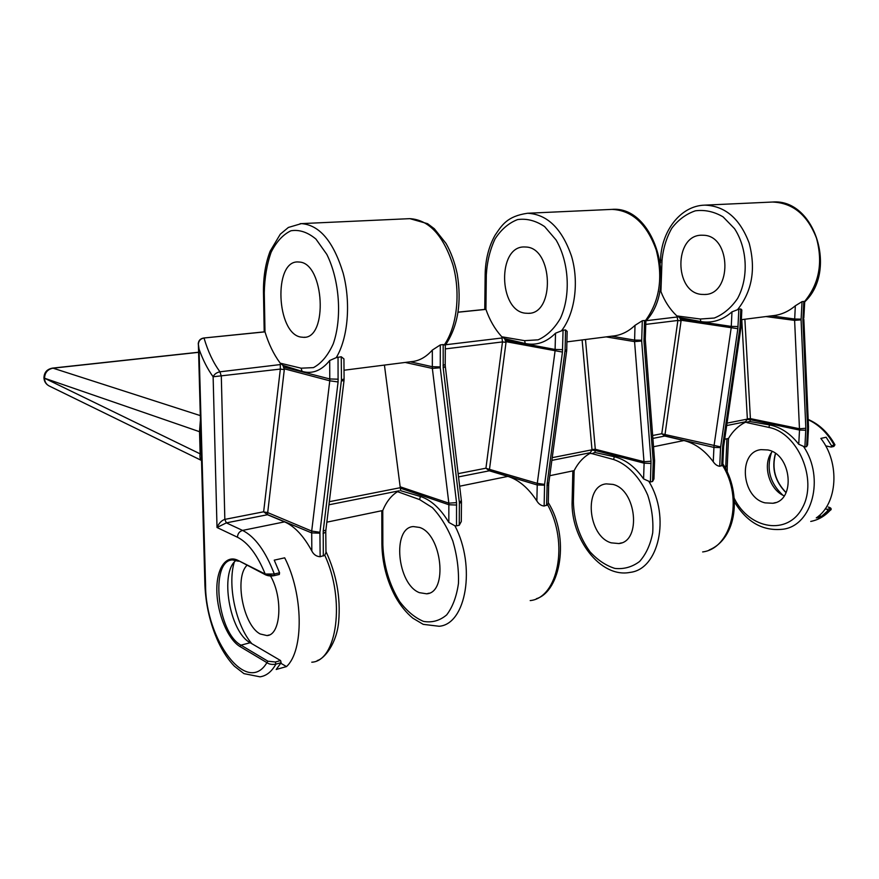 <?xml version="1.0" encoding="UTF-8"?>
<svg xmlns="http://www.w3.org/2000/svg" width="879" height="879" viewBox="0 0 879 879"><rect width="100%" height="100%" fill="white"/><g stroke="black" fill="none" stroke-linecap="round" stroke-linejoin="round"><path stroke-width="1.32" d="M299.662 262.063C324.296 263.678 328.164 338.492 303.771 337.338L300.695 337.053C276.489 333.185 273.358 261.206 297.684 261.942L299.662 262.063M526.18 247.032C553.034 248.12 555.056 313.748 528.433 313.342L525.071 313.166C498.602 310.309 497.338 246.614 524.016 246.955L526.18 247.032M703.749 235.264C731.328 235.99 732.185 294.443 704.804 294.498L701.354 294.388C674.072 292.235 674.017 235.111 701.519 235.209L703.749 235.264M419.382 592.655L426.656 593.808C448.202 592.743 441.983 534.168 419.536 527.433L413.306 526.565C391.88 527.697 397.154 584.227 419.382 592.655M611.18 542.837L618.86 543.552C641.692 541.618 636.495 489.592 612.894 484.406L606.301 483.879C583.48 485.68 587.743 536.278 611.18 542.837M723.571 447.565L722.835 464.189L722.494 465.299L719.725 466.277C717.275 465.98 715.121 464.475 713.254 461.75L714.012 445.972L731.196 327.834L731.976 311.869L738.854 309.199L740.81 308.968L741.832 309.957L741.063 326.79L739.975 327.23L740.81 308.968M652.657 435.501L661.788 433.71L664.799 436.039L683.928 440.544C695.025 443.324 704.804 450.389 713.254 461.75M654.558 461.343L653.943 478.967L652.57 481.483L653.24 461.244L643.977 341.206L644.538 320.483L642.307 320.747L641.681 341.008L651.02 461.233L650.427 481.967L652.57 481.483M650.427 481.967L643.582 478.901C635.121 466.804 625.365 459.42 614.3 456.728L594.819 452.476L591.974 453.63L589.919 453.421L592.006 449.806L595.336 449.674L595.325 450.487L644.109 463.178L634.572 341.612L635.001 325.351C628.199 331.812 620.651 335.393 612.377 336.097L566.911 341.876M325.768 532.267L325.977 552.561L324.758 555.242L320.132 556.737C316.407 556.495 313.638 554.572 311.825 550.979L311.693 531.07L329.779 380.805L329.691 360.511L336.228 357.643L341.25 356.764L343.931 358.907L344.085 378.937L341.448 379.97L341.25 356.764M267.469 514.731L226.353 522.873L217.014 527.499C218.937 523.17 221.552 520.467 224.837 519.39L263.645 511.787L267.469 514.731L284.565 521.862C294.542 526.213 303.64 535.915 311.825 550.979M204.895 584.381L205.576 585.348C205.466 639.769 247.032 696.19 266.908 662.645L239.967 646.537C227.892 639.385 217.366 613.916 216.849 591.545C216.168 569.087 225.76 554.188 237.989 560.384L265.205 574.031L274.303 573.998L279.577 572.778L274.237 560.154L284.697 557.824C303.387 594.083 304.024 650.658 286.488 666.59L276.193 669.479L281.126 662.689L275.907 664.139C272.138 664.799 269.139 664.304 266.908 662.645L267.93 661.217L275.38 661.997L280.588 660.558L281.126 662.689M548.661 484.856L548.287 503.14L547.65 504.843L544.123 506.029C541.145 505.744 538.728 504.063 536.849 500.964L537.278 483.351L555.056 351.084L555.528 333.196L563.065 330.229L565.538 329.933L567.142 331.383L566.735 349.71L565.087 350.38L565.538 329.933M458.146 473.638L485.933 468.199L489.317 470.803L507.897 476.385C518.72 479.813 528.378 487.999 536.849 500.964M461.464 502.359L461.299 521.489L459.256 525.246L459.387 502.557L443.203 367.949L443.181 344.568L440.324 344.909L440.258 367.774L456.542 502.623L456.52 525.862L459.256 525.246M456.52 525.862L454.937 525.807L448.828 522.401C440.445 508.512 430.963 499.865 420.382 496.459L400.67 490.702L384.431 365.082M270.501 575.965C283.28 597.753 280.83 635.286 266.952 635.572L260.25 633.99C243.384 625.584 234.166 577.921 246.867 565.439M825.216 508.82L827.227 509.359L829.853 508.633C830.809 508.128 830.27 507.612 828.238 507.073L828.392 507.073C830.644 507.699 831.523 508.556 831.04 509.666L827.721 510.842L821.513 516.423L816.25 517.907C837.588 503.92 840.192 462.991 820.843 438.423L826.15 437.237L831.578 445.818L834.896 444.708C828.216 432.71 819.305 424.282 808.175 419.426M808.504 428.589L807.592 444.873L806.636 446.609L807.625 428.337L802.912 320.044L803.824 301.431L802.044 301.64L801.088 319.835L805.845 428.282L804.9 446.993L806.636 446.609M804.9 446.993L798.736 444.247C790.408 433.545 780.662 427.106 769.521 424.92L749.842 421.524L744.887 422.491L747.37 419.107L727.054 423.118M765.093 502.865L772.894 503.271C796.088 500.821 791.638 454.036 767.763 449.949L761.071 449.641C737.8 451.839 741.327 497.635 765.093 502.865M237.989 560.384L265.7 574.899L265.205 574.031C257.349 554.891 248.109 542.618 237.451 537.223L217.014 527.499L213.125 376.772C207.587 369.147 202.895 359.918 199.05 349.084L198.379 344.205C198.698 340.7 200.577 338.657 204.027 338.074C208.015 351.589 213.333 362.84 219.97 371.806L221.31 376.3L224.837 519.39L226.353 522.873L242.56 530.411L284.565 521.862M772.223 451.564C761.994 463.914 768.861 489.548 784.2 495.855M635.001 325.351L642.307 320.747M644.538 320.483L645.878 321.044L645.296 338.393L643.922 338.942M504.623 338.668L506.018 342.381L502.48 341.92L501.843 336.789L504.623 338.668L525.257 343.491C536.311 345.799 546.397 342.37 555.528 333.196M501.843 336.789L524.609 340.667L538.146 339.821C546.914 335.877 554.33 328.724 560.395 318.385C570.943 295.52 569.163 262.338 556.033 239.923L544.617 226.595C535.783 220.64 526.763 218.3 517.566 219.585C508.776 222.98 501.294 229.375 495.13 238.78C490.064 249.504 487.131 261.513 486.318 274.808L485.922 309.386L458.08 312.221M405.197 362.445L432.347 368.422L432.325 350.084C425.996 357.226 418.909 361.104 411.064 361.698L344.019 370.224M432.325 350.084L440.324 344.909M443.181 344.568L445.334 345.271L445.213 364.543L443.06 365.4M420.382 496.459L419.613 499.591L397.528 491.669L399.187 490.801L328.955 504.788M282.961 365.378L284.302 369.619L280.346 369.081L280.28 363.192L282.961 365.378L302.057 371.377C312.309 374.3 321.516 370.674 329.691 360.511M280.28 363.192L301.123 368.191L313.462 367.62C321.384 363.379 327.977 355.446 333.24 343.843C342.272 318.088 339.613 280.148 326.834 254.405L315.935 239.066C307.628 232.177 299.299 229.408 290.949 230.77C283.038 234.528 276.435 241.692 271.128 252.251C266.875 264.315 264.59 277.841 264.271 292.839L264.997 331.866L203.62 338.03C200.214 338.646 198.423 340.656 198.236 344.063L198.236 343.942M765.994 316.561L794.616 320.385L795.33 305.782C788.375 311.671 780.706 315.001 772.333 315.748L741.382 319.681M795.33 305.782L802.044 301.64M803.824 301.431L804.703 301.882C837.852 270.919 814.657 198.247 772.399 202.038L771.158 202.104M679.665 317.572L681.071 320.879L677.874 320.461L676.896 315.924L679.665 317.572L700.794 321.56C712.1 323.439 722.494 320.209 731.976 311.869M676.896 315.924L700.354 319.022L714.308 318.033C723.395 314.352 731.141 307.859 737.547 298.53C748.765 277.984 747.535 248.493 734.536 228.661L723.087 216.871C714.122 211.619 704.892 209.598 695.399 210.806C686.268 213.894 678.412 219.673 671.853 228.144C666.392 237.791 663.118 248.592 662.008 260.525L660.92 291.575L659.657 291.707M589.919 453.421C583.348 457.146 578.096 462.87 574.141 470.628L549.793 475.704M397.528 491.669C391.265 495.558 386.342 501.832 382.761 510.512L326.845 522.17M744.887 422.491C738.129 426.007 732.657 431.325 728.493 438.445L724.692 439.236M485.351 309.364L485.922 309.386C489.647 320.022 494.789 328.977 501.316 336.228M264.513 331.833L264.997 331.866C268.699 343.953 273.633 354.182 279.786 362.544M660.316 291.564L660.92 291.575C664.59 301.079 669.732 309.034 676.358 315.44M744.876 319.242L750.424 418.975L750.391 419.712L747.359 419.426M279.819 364.631L219.97 371.806C216.663 372.476 214.377 374.135 213.125 376.772L280.346 369.081L263.645 511.787M750.424 418.975L747.37 419.107L741.777 319.637M592.006 450.158L595.325 450.487L594.819 452.476M236.187 560.319C219.409 572.141 229.551 632.111 250.207 642.725L280.588 660.558M237.451 537.223C237.693 533.674 239.396 531.41 242.56 530.411C254.998 536.662 265.579 551.188 274.303 573.998L274.028 575.679L266.293 574.965M280.808 663.249L286.488 666.59M234.188 562.34C227.375 585.557 236.011 625.683 251.888 643.714M279.577 572.778L279.302 574.459L274.259 575.536M831.578 445.818L831.149 447.048L825.645 445.873M771.41 452.707C766.169 469.001 770.004 483.175 782.892 495.218M818.986 515.742L821.513 516.423M827.721 510.842L827.227 509.359M201.533 460.431C200.093 459.475 199.632 457.19 200.148 453.608L199.522 431.325L200.357 420.667M200.676 432.094L44.554 378.234L201.291 454.421M649.141 481.89C670.457 517.215 658.756 569.251 630.177 572.372C600.159 578.459 570.46 538.047 572.13 500.766L573.394 501.579C573.833 520.313 579.371 537.036 589.996 551.759C597.588 560.055 605.895 565.604 614.915 568.427C623.936 569.35 632.155 567.043 639.571 561.505C646.065 554.177 650.438 544.617 652.712 532.828C653.493 520.291 651.822 507.732 647.724 495.163C639.978 477.187 627.342 464.123 613.619 459.508L591.974 453.63M702.651 551.935C731.526 548.463 743.689 498.701 722.494 465.299M653.526 446.741L683.928 440.544M275.38 661.997L275.907 664.139C271.633 671.732 266.315 675.951 259.986 676.819L243.955 673.633L234.396 666.205C228.309 659.854 222.958 651.8 218.311 642.033C210.169 623.991 205.697 604.862 204.895 584.634L198.379 344.205M311.781 662.206C337.107 661.162 345.469 599.379 324.758 555.242M454.937 525.807C476.11 566.351 466.156 624.277 439.148 626.266L423.217 624.354L412.855 618.19C406.219 612.707 400.406 605.565 395.429 596.753C386.738 580.459 382.222 562.934 381.893 544.189L382.848 544.969C383.727 565.845 389.331 584.722 399.681 601.599C407.01 611.213 414.965 617.805 423.535 621.398C432.072 622.881 439.797 620.706 446.686 614.882C452.674 606.993 456.597 596.5 458.464 583.381C458.904 569.35 457.014 555.187 452.795 540.904C447.378 527.389 440.577 516.303 432.38 507.644L419.613 499.591M530.191 600.588C558.088 598.006 568.977 542.87 547.65 504.843M459.651 486.219L507.897 476.385M803.835 446.906C824.788 478.187 812.24 525.411 783.222 529.202C763.027 531.443 746.765 522.335 734.448 501.865M810.735 521.434C818.305 519.95 824.832 516.182 830.336 510.117L829.853 508.633M833.556 446.433L834.215 445.203C827.644 433.193 818.964 424.7 808.186 419.744M199.05 349.084L205.576 585.348M485.933 468.199L502.48 341.92L445.312 348.908M582.107 339.942L592.006 449.806L552.221 457.662M489.317 470.803L458.53 476.901M645.461 320.604C659.668 301.101 663.26 277.566 656.228 249.977C646.79 223.826 632.034 210.301 611.938 209.389L610.707 209.455M645.889 320.989C678.489 287.114 654.558 205.51 611.938 209.389L527.543 213.256C547.309 214.278 561.978 228.606 571.537 256.239C579.239 282.269 574.91 313.331 561.615 330.647M525.257 343.491L524.609 340.667M485.153 274.402L486.318 274.808M400.648 487.625L329.328 501.711M444.444 344.678C457.036 326.307 460.783 293.015 452.949 265.008C443.269 235.286 428.908 219.827 409.845 218.651L408.68 218.706M300.113 223.684L301.376 223.618C319.527 224.958 333.46 241.461 343.151 273.127C351.073 302.969 347.974 338.316 336.228 357.643M381.893 543.947L381.805 510.721M302.057 371.377L301.123 368.191M263.469 292.454L264.271 292.839M804.527 301.552C819.14 283.884 823.118 262.733 816.47 238.121C807.394 214.784 792.704 202.763 772.399 202.038L704.87 205.137C725.153 205.928 739.92 218.585 749.161 243.098C755.984 268.963 752.138 291.114 737.646 309.562M769.521 424.92L768.905 427.425L746.974 422.623M725.724 465.595L727.219 466.54L727.219 471.869M734.251 498.371C749.315 529.334 787.914 536.069 802.527 507.557C817.942 479.549 797.879 432.831 768.905 427.425M664.832 436.039L652.888 438.412M661.788 433.71L677.874 320.461L645.768 324.395M700.794 321.56L700.354 319.022M660.558 260.14L662.008 260.525M614.3 456.728L613.619 459.508M572.141 500.558L572.844 470.891M590.501 452.674L551.858 460.376M574.141 470.628L573.394 501.579M382.761 510.512L382.848 544.969M745.799 421.733L726.702 425.546M728.493 438.445L727.219 466.54M501.766 338.019L445.686 344.744M203.467 338.041L264.623 331.822M677.061 317L646.131 320.714M606.136 336.888L634.572 341.612L641.681 341.008M611.52 336.207L634.528 340.074L641.67 340.239M643.582 478.901L644.109 463.178L651.064 463.398M585.491 339.514L595.336 449.674M591.985 449.521L595.314 449.279L644.076 461.739L651.02 461.233M681.071 320.879L664.799 436.039M663.986 435.698L713.869 447.4L720.549 447.598L719.725 466.277M721.681 465.837L722.67 445.983L739.975 327.23M738.854 309.199L737.855 328.702L720.549 447.598M661.887 433.852L720.615 446.884M681.137 320.242L737.855 328.702M680.522 318.923L731.328 326.406L738.063 326.548M771.465 315.858L794.627 319.011L801.088 319.143M749.842 421.524L750.391 419.712L799.516 430.051L794.616 320.385L801.088 319.835M798.736 444.247L799.516 430.051L805.834 430.238M747.359 418.843L750.402 418.613L799.516 428.754L805.845 428.282M338.041 357.149L338.085 381.947L319.923 532.278L320.132 556.737M323.318 556.011L323.23 530.993L341.448 379.97M284.302 369.619L267.447 514.72M266.612 514.248L311.606 532.883L319.868 533.19M263.81 511.952L267.535 512.534L311.693 531.07L319.923 532.278M284.367 368.817L329.779 380.805L338.085 381.947M283.807 367.114L329.878 378.981L338.239 379.201M410.251 361.796L432.248 366.708L440.203 366.906M448.828 522.401L448.85 503.162L432.347 368.422L440.258 367.774M400.67 488.274L448.949 504.766L456.673 505.04M400.582 486.933L448.85 503.162L456.542 502.623M563.065 330.229L562.45 352.061L544.595 484.395L544.123 506.029M546.584 505.469L547.167 483.34L565.087 350.38M506.018 342.381L489.295 470.792M488.46 470.397L537.157 484.955L544.54 485.197M486.054 468.353L537.278 483.351L544.595 484.395M506.084 341.678L562.45 352.061M505.48 340.195L555.187 349.479L562.648 349.655M323.076 533.663L325.768 531.982L325.856 530.356M323.23 530.993L325.878 530.147L343.986 380.772M341.393 380.904L343.997 380.673L344.085 379.124M459.431 503.381L461.464 502.085L461.398 500.865M459.387 502.557L461.354 500.525L445.334 366.598M443.203 367.949L445.301 366.334L445.213 364.719M546.991 485.691L548.672 484.604L548.793 483.054M547.167 483.34L548.815 482.901L566.614 351.215M565.021 351.193L566.625 351.161L566.724 349.864M807.614 428.996L808.526 427.557M807.625 428.337L808.515 427.282L803.845 319.396M802.912 320.044L803.845 317.748M802.923 318.011L803.845 317.638L804.714 301.882M722.472 448.092L723.582 447.367L723.725 445.873M722.67 445.983L723.747 445.774L741.052 326.911M739.898 327.966L740.942 328.021M653.251 461.98L654.569 461.123L654.558 460.113M653.24 461.244L654.525 459.805L645.34 340.294M643.977 341.206L645.329 340.052L645.296 338.536M250.207 642.725L240.978 645.153L267.93 661.217M238.473 561.231L232.517 559.912C209.861 560.33 217.168 632.792 240.978 645.153L239.967 646.537M274.028 575.679L274.028 575.679C271.128 576.25 268.359 575.987 265.7 574.899M786.046 492.701C774.937 481.406 771.399 468.331 775.432 453.476M833.786 446.444L831.237 447.037M198.467 352.358L53.026 368.169L200.214 415.58M49.103 385.936C46.323 384.409 44.818 382.013 44.576 378.75L43.983 378.278C44.291 381.695 46.005 384.244 49.103 385.936L201.456 460.431M43.95 377.761L44.554 378.234C44.785 372.641 47.609 369.29 53.026 368.169L52.531 368.114C47.026 369.158 44.17 372.377 43.95 377.761L43.972 378.146M304.936 337.206L303.771 337.338M529.718 313.199L528.433 313.342M706.134 294.355L704.804 294.498M429.073 593.182L426.656 593.808M621.442 542.881L618.86 543.552M269.15 635.001L266.952 635.572M775.52 502.59L772.894 503.271M830.831 509.897L817.338 519.467M527.543 213.256C506.853 216.3 501.909 225.222 494.91 235.495C488.669 246.801 485.417 259.799 485.153 274.49L484.758 309.43M548.298 502.634C569.955 537.377 560.67 591.391 536.388 598.72M264.205 331.866L263.48 292.553C263.26 277.171 265.469 263.392 270.117 251.24L280.291 234.177L288.378 227.452L301.376 223.618L409.845 218.651L427.568 223.673L434.347 228.771L446.038 243.45C451.081 252.427 454.806 262.557 457.201 273.83C461.914 302.596 457.959 326.384 445.345 345.216M325.966 551.54C336.492 574.218 340.722 597.511 338.69 621.42C336.822 643.461 324.428 658.701 317.253 660.547M725.658 468.738L726.933 438.775M704.87 205.137C680.357 205.609 661.129 231.529 660.558 260.217L660.47 262.876M722.846 463.859C741.964 493.537 737.052 538.541 709.166 549.968M485.483 309.353L458.102 312.144M660.459 291.553L659.679 291.63M274.094 575.657L279.302 574.459M786.112 492.581C775.157 481.329 771.641 468.32 775.553 453.553M834.951 444.818L833.874 446.422M198.456 352.248L52.531 368.114"/></g></svg>

